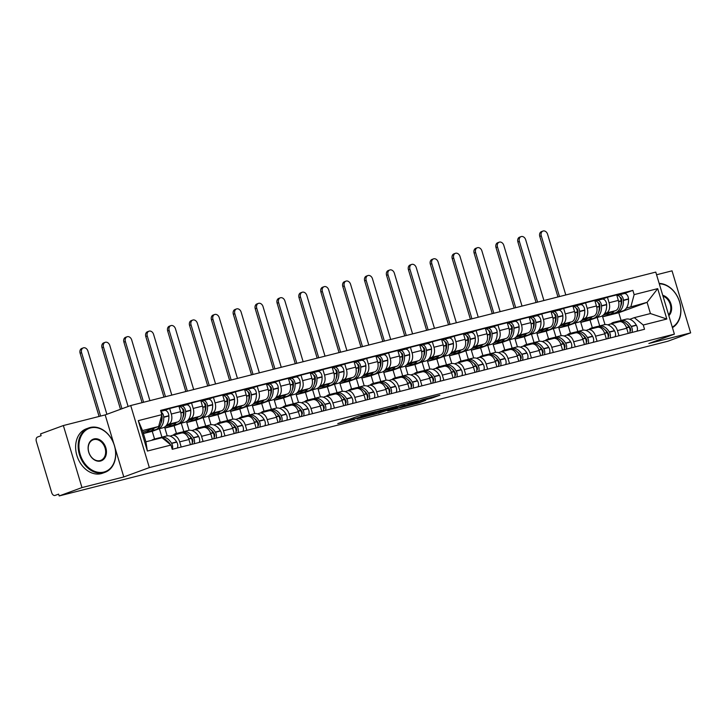 <?xml version="1.0" encoding="UTF-8"?>
<svg xmlns="http://www.w3.org/2000/svg" width="727" height="727" viewBox="0 0 727 727"><rect width="100%" height="100%" fill="white"/><g stroke="black" fill="none" stroke-linecap="round" stroke-linejoin="round"><path stroke-width="1.09" d="M375.695 411.6L358.384 416.035L337.746 423.641L354.785 419.27L350.623 420.088L365.236 415.435L361.074 416.253L362.355 415.671L375.695 411.6M431.256 398.278L439.835 395.252L422.932 399.505L399.786 407.874L419.197 402.858L425.804 400.277L404.503 406.42L418.897 401.04L427.34 398.678L423.65 400.168L431.256 398.278L431.011 397.451M113.785 443.597L105.179 414.908L63.358 425.54L81.978 487.581L123.79 476.957L149.335 467.588L674.383 334.138L648.838 343.507L690.65 332.875L667.849 341.236L59.178 495.941L58.633 494.133L54.934 495.478A3.78 2.435 -104.3 0 0 55.088 495.432M81.978 487.581L59.178 495.941M396.606 406.32L377.595 411.155L356.957 418.761L376.359 413.745L396.569 406.202M401.513 404.948L418.416 400.695L397.778 408.301L387.673 410.955L396.678 407.574L391.408 408.865L378.158 413.381L401.513 404.948M63.358 425.54L40.567 433.901L41.103 435.709L37.559 437.009A3.78 2.435 -104.3 0 0 36.35 441.462L51.708 492.661A3.78 2.435 -104.3 0 0 54.934 495.478M105.179 414.908L130.724 405.539L655.772 272.098L674.383 334.138M690.65 332.875L672.039 270.835L656.572 274.77M170.109 436.145L171.899 435.491A8.697 5.598 75.7 0 1 172.254 435.382A8.697 5.598 75.7 0 1 179.66 441.88L181.205 447.023M165.356 426.485L177.797 421.924A8.697 5.598 -104.3 0 0 180.569 411.673L171.308 414.026A8.697 5.598 75.7 0 1 168.528 424.277L166.728 424.941M149.898 431.111L143.392 433.492M171.308 414.026L169.655 408.51L164.447 410.419M190.465 444.67L188.92 439.526A8.697 5.598 -104.3 0 0 181.514 433.028L172.254 435.382M180.569 411.673L178.915 406.157L169.655 408.51M154.569 439.026L152.243 431.293L159.031 428.803M192.001 430.584L193.782 429.93A8.697 5.598 75.7 0 1 194.136 429.821A8.697 5.598 75.7 0 1 201.552 436.318L203.097 441.462M171.79 425.549L164.875 428.085L167.21 435.855M186.339 404.848L191.537 402.94L193.191 408.456A8.697 5.598 75.7 0 1 190.419 418.716L188.62 419.379M212.357 439.108L210.812 433.964A8.697 5.598 -104.3 0 0 203.396 427.467L194.136 429.821M187.248 420.915L199.68 416.362A8.697 5.598 -104.3 0 0 202.451 406.102L200.797 400.586L191.537 402.94M176.452 433.456L174.135 425.731L180.923 423.241M213.892 425.022L215.674 424.368A8.697 5.598 75.7 0 1 216.028 424.259A8.697 5.598 75.7 0 1 223.443 430.757L224.988 435.9M193.673 419.979L186.766 422.514L189.093 430.293M208.222 399.287L213.429 397.378L215.083 402.894A8.697 5.598 75.7 0 1 212.311 413.154L210.503 413.808M234.248 433.546L232.704 428.403A8.697 5.598 -104.3 0 0 225.288 421.905L216.028 424.259M209.14 415.353L221.571 410.8A8.697 5.598 -104.3 0 0 224.343 400.541L222.689 395.025L213.429 397.378M198.344 427.894L196.026 420.161L202.806 417.68M235.775 419.461L237.565 418.797A8.697 5.598 75.7 0 1 237.92 418.688A8.697 5.598 75.7 0 1 245.326 425.186L246.871 430.339M215.565 414.417L208.649 416.953L210.984 424.732M230.114 393.725L235.321 391.817L236.975 397.333A8.697 5.598 75.7 0 1 234.194 407.583L232.395 408.247M256.131 427.985L254.586 422.832A8.697 5.598 -104.3 0 0 247.18 416.335L237.92 418.688M231.022 409.792L243.463 405.23A8.697 5.598 -104.3 0 0 246.235 394.979L244.581 389.463L235.321 391.817M220.236 422.332L217.909 414.599L224.698 412.109M257.667 413.89L259.448 413.236A8.697 5.598 75.7 0 1 259.803 413.127A8.697 5.598 75.7 0 1 267.218 419.624L268.763 424.777M237.456 408.856L230.541 411.391L232.876 419.161M252.005 388.163L257.204 386.255L258.857 391.771A8.697 5.598 75.7 0 1 256.086 402.022L254.286 402.685M278.023 422.423L276.478 417.271A8.697 5.598 -104.3 0 0 269.063 410.773L259.803 413.127M252.914 404.23L265.346 399.668A8.697 5.598 -104.3 0 0 268.118 389.418L266.464 383.901L257.204 386.255M242.118 416.771L239.801 409.037L246.589 406.547M279.55 408.329L281.34 407.674A8.697 5.598 75.7 0 1 281.694 407.565A8.697 5.598 75.7 0 1 289.11 414.063L290.655 419.206M259.339 403.294L252.433 405.83L254.759 413.599M265.955 401.513A14.367 9.242 -104.3 0 0 267.109 401.331L272.225 400.032A14.367 9.242 -104.3 0 0 272.816 399.85A14.367 9.242 -104.3 0 0 278.305 388.163L278.287 387.9A4.771 3.072 -104.3 0 0 273.915 382.593L279.095 380.694L280.749 386.21A8.697 5.598 75.7 0 1 277.978 396.46L276.169 397.124M299.915 416.853L298.37 411.709A8.697 5.598 -104.3 0 0 290.954 405.212L281.694 407.565M274.806 398.669L287.238 394.107A8.697 5.598 -104.3 0 0 290.009 383.856L288.355 378.34L279.095 380.694M264.01 411.209L261.693 403.476L268.472 400.986M301.441 402.767L303.232 402.113A8.697 5.598 75.7 0 1 303.586 402.004A8.697 5.598 75.7 0 1 310.992 408.501L312.537 413.645M281.231 397.733L274.315 400.268L276.651 408.038M287.847 395.942A14.367 9.242 -104.3 0 0 289.001 395.77L294.117 394.47A14.367 9.242 -104.3 0 0 294.699 394.288A14.367 9.242 -104.3 0 0 300.187 382.602L300.178 382.338A4.771 3.072 -104.3 0 0 295.807 377.031L300.978 375.123L302.641 380.648A8.697 5.598 75.7 0 1 299.86 390.899L298.061 391.562M321.797 411.291L320.253 406.148A8.697 5.598 -104.3 0 0 312.846 399.65L303.586 402.004M296.689 393.107L309.12 388.545A8.697 5.598 -104.3 0 0 311.901 378.294L310.247 372.769L300.978 375.123M285.902 405.639L283.575 397.914L290.364 395.424M323.333 397.206L325.114 396.551A8.697 5.598 75.7 0 1 325.469 396.442A8.697 5.598 75.7 0 1 332.884 402.94L334.429 408.083M303.123 392.162L296.207 394.697L298.543 402.476M317.672 371.47L322.87 369.561L324.524 375.077A8.697 5.598 75.7 0 1 321.752 385.337L319.944 385.992M343.689 405.73L342.144 400.586A8.697 5.598 -104.3 0 0 334.729 394.089L325.469 396.442M318.58 387.536L331.012 382.984A8.697 5.598 -104.3 0 0 333.784 372.724L332.13 367.208L322.87 369.561M307.785 400.077L305.467 392.344L312.256 389.863M345.216 391.644L347.006 390.99A8.697 5.598 75.7 0 1 347.361 390.872A8.697 5.598 75.7 0 1 354.776 397.378L356.312 402.522M325.005 386.6L318.099 389.136L320.425 396.915M339.554 365.908L344.762 364L346.415 369.516A8.697 5.598 75.7 0 1 343.644 379.767L341.835 380.43M365.581 400.168L364.036 395.025A8.697 5.598 -104.3 0 0 356.621 388.518L347.361 390.872M340.472 381.975L352.904 377.413A8.697 5.598 -104.3 0 0 355.676 367.162L354.022 361.646L344.762 364M329.676 394.516L327.359 386.782L334.138 384.292M367.108 386.073L368.898 385.419A8.697 5.598 75.7 0 1 369.252 385.31A8.697 5.598 75.7 0 1 376.659 391.808L378.204 396.96M346.897 381.039L339.982 383.574L342.317 391.344M361.446 360.347L366.644 358.438L368.307 363.954A8.697 5.598 75.7 0 1 365.527 374.205L363.727 374.868M387.464 394.607L385.919 389.454A8.697 5.598 -104.3 0 0 378.513 382.956L369.252 385.31M362.355 376.413L374.787 371.851A8.697 5.598 -104.3 0 0 377.567 361.601L375.914 356.085L366.644 358.438M351.568 388.954L349.242 381.221L356.03 378.731M389 380.512L390.781 379.857A8.697 5.598 75.7 0 1 391.135 379.748A8.697 5.598 75.7 0 1 398.55 386.246L400.095 391.39M368.789 375.477L361.873 378.013L364.2 385.783M375.405 373.696A14.367 9.242 -104.3 0 0 376.55 373.514L381.675 372.215A14.367 9.242 -104.3 0 0 382.257 372.033A14.367 9.242 -104.3 0 0 387.745 360.356L387.736 360.083A4.771 3.072 -104.3 0 0 383.365 354.776L388.536 352.877L390.19 358.393A8.697 5.598 75.7 0 1 387.418 368.644L385.61 369.307M409.356 389.036L407.811 383.892A8.697 5.598 -104.3 0 0 400.395 377.395L391.135 379.748M384.247 370.852L396.678 366.29A8.697 5.598 -104.3 0 0 399.45 356.039L397.796 350.523L388.536 352.877M373.451 383.393L371.133 375.659L377.922 373.169M410.882 374.95L412.672 374.296A8.697 5.598 75.7 0 1 413.027 374.187A8.697 5.598 75.7 0 1 420.442 380.684L421.978 385.828M390.672 369.916L383.765 372.451L386.092 380.221M405.221 349.214L410.428 347.306L412.082 352.831A8.697 5.598 75.7 0 1 409.31 363.082L407.502 363.745M431.247 383.474L429.702 378.331A8.697 5.598 -104.3 0 0 422.287 371.833L413.027 374.187M406.139 365.29L418.57 360.728A8.697 5.598 -104.3 0 0 421.342 350.478L419.688 344.952L410.428 347.306M395.343 377.831L393.025 370.098L399.805 367.608M432.774 369.389L434.564 368.734A8.697 5.598 75.7 0 1 434.919 368.625A8.697 5.598 75.7 0 1 442.325 375.123L443.87 380.266M412.563 364.354L405.648 366.89L407.983 374.659M427.112 343.653L432.311 341.745L433.974 347.261A8.697 5.598 75.7 0 1 431.193 357.52L429.393 358.175M453.13 377.913L451.585 372.769A8.697 5.598 -104.3 0 0 444.179 366.272L434.919 368.625M428.021 359.72L440.453 355.167A8.697 5.598 -104.3 0 0 443.234 344.907L441.571 339.391L432.311 341.745M417.234 372.26L414.908 364.536L421.696 362.046M454.666 363.827L456.447 363.173A8.697 5.598 75.7 0 1 456.801 363.064A8.697 5.598 75.7 0 1 464.217 369.561L465.762 374.705M434.455 358.784L427.54 361.319L429.866 369.098M441.071 357.002A14.367 9.242 -104.3 0 0 442.216 356.83L447.341 355.53A14.367 9.242 -104.3 0 0 447.923 355.349A14.367 9.242 -104.3 0 0 453.412 343.662L453.403 343.398A4.771 3.072 -104.3 0 0 449.032 338.082L454.202 336.183L455.856 341.699A8.697 5.598 75.7 0 1 453.085 351.95L451.276 352.613M475.022 372.351L473.477 367.208A8.697 5.598 -104.3 0 0 466.062 360.71L456.801 363.064M449.913 354.158L462.345 349.596A8.697 5.598 -104.3 0 0 465.116 339.345L463.462 333.829L454.202 336.183M439.117 366.699L436.8 358.965L443.588 356.475M476.548 358.257L478.339 357.602A8.697 5.598 75.7 0 1 478.693 357.493A8.697 5.598 75.7 0 1 486.109 363.991L487.644 369.143M456.338 353.222L449.431 355.757L451.758 363.527M470.887 332.53L476.094 330.621L477.748 336.138A8.697 5.598 75.7 0 1 474.976 346.388L473.168 347.052M496.904 366.79L495.369 361.637A8.697 5.598 -104.3 0 0 487.953 355.139L478.693 357.493M471.805 348.596L484.237 344.035A8.697 5.598 -104.3 0 0 487.008 333.784L485.354 328.268L476.094 330.621M461.009 361.137L458.692 353.404L465.471 350.914M498.44 352.695L500.231 352.041A8.697 5.598 75.7 0 1 500.585 351.932A8.697 5.598 75.7 0 1 507.991 358.429L509.536 363.573M478.23 347.66L471.314 350.196L473.65 357.966M492.779 326.968L497.977 325.06L499.64 330.576A8.697 5.598 75.7 0 1 496.859 340.827L495.06 341.49M518.796 361.219L517.251 356.076A8.697 5.598 -104.3 0 0 509.845 349.578L500.585 351.932M493.688 343.035L506.119 338.473A8.697 5.598 -104.3 0 0 508.9 328.222L507.237 322.706L497.977 325.06M482.892 355.576L480.574 347.842L487.363 345.352M520.332 347.133L522.113 346.479A8.697 5.598 75.7 0 1 522.468 346.37A8.697 5.598 75.7 0 1 529.883 352.868L531.428 358.011M500.121 342.099L493.206 344.634L495.532 352.404M514.671 321.398L519.869 319.498L521.523 325.014A8.697 5.598 75.7 0 1 518.751 335.265L516.942 335.929M540.688 355.657L539.143 350.514A8.697 5.598 -104.3 0 0 531.728 344.016L522.468 346.37M515.579 337.473L528.011 332.911A8.697 5.598 -104.3 0 0 530.783 322.661L529.129 317.145L519.869 319.498M504.783 350.014L502.466 342.281L509.254 339.791M542.215 341.572L544.005 340.918A8.697 5.598 75.7 0 1 544.359 340.809A8.697 5.598 75.7 0 1 551.775 347.306L553.311 352.45M522.004 336.537L515.089 339.073L517.424 346.843M528.62 334.747A14.367 9.242 -104.3 0 0 529.774 334.574L534.89 333.275A14.367 9.242 -104.3 0 0 535.481 333.093A14.367 9.242 -104.3 0 0 540.97 321.407L540.952 321.143A4.771 3.072 -104.3 0 0 536.581 315.827L541.76 313.928L543.414 319.444A8.697 5.598 75.7 0 1 540.643 329.704L538.834 330.367M562.571 350.096L561.035 344.952A8.697 5.598 -104.3 0 0 553.62 338.455L544.359 340.809M537.471 331.903L549.903 327.35A8.697 5.598 -104.3 0 0 552.674 317.09L551.021 311.574L541.76 313.928M526.675 344.444L524.358 336.719L531.137 334.229M564.107 336.01L565.897 335.356A8.697 5.598 75.7 0 1 566.251 335.247A8.697 5.598 75.7 0 1 573.658 341.745L575.202 346.888M543.896 330.967L536.98 333.502L539.316 341.281M558.445 310.275L563.643 308.366L565.306 313.882A8.697 5.598 75.7 0 1 562.525 324.142L560.726 324.796M584.463 344.534L582.918 339.391A8.697 5.598 -104.3 0 0 575.511 332.893L566.251 335.247M559.354 326.341L571.785 321.788A8.697 5.598 -104.3 0 0 574.566 311.529L572.903 306.012L563.643 308.366M548.558 338.882L546.241 331.148L553.029 328.668M585.998 330.449L587.779 329.785A8.697 5.598 75.7 0 1 588.134 329.676A8.697 5.598 75.7 0 1 595.549 336.174L597.094 341.327M565.788 325.405L558.872 327.941L561.199 335.72M580.337 304.713L585.535 302.805L587.189 308.321A8.697 5.598 75.7 0 1 584.417 318.571L582.609 319.235M606.354 338.973L604.809 333.82A8.697 5.598 -104.3 0 0 597.394 327.323L588.134 329.676M581.246 320.78L593.677 316.218A8.697 5.598 -104.3 0 0 596.449 305.967L594.795 300.451L585.535 302.805M570.45 333.32L568.132 325.587L574.921 323.097M607.881 324.878L609.671 324.224A8.697 5.598 75.7 0 1 610.026 324.115A8.697 5.598 75.7 0 1 617.441 330.612L618.977 335.756M587.67 319.844L580.755 322.379L583.09 330.149M594.286 318.062A14.367 9.242 -104.3 0 0 595.44 317.881L600.557 316.581A14.367 9.242 -104.3 0 0 601.147 316.399A14.367 9.242 -104.3 0 0 606.636 304.722L606.618 304.459A4.771 3.072 -104.3 0 0 602.247 299.142L607.427 297.243L609.081 302.759A8.697 5.598 75.7 0 1 606.309 313.01L604.5 313.673M628.237 333.402L626.701 328.259A8.697 5.598 -104.3 0 0 619.286 321.761L610.026 324.115M603.128 315.218L615.569 310.656A8.697 5.598 -104.3 0 0 618.341 300.405L616.687 294.889L607.427 297.243M592.341 327.759L590.024 320.025L596.803 317.535M590.024 320.025L580.755 322.379M568.132 325.587L558.872 327.941M546.241 331.148L536.98 333.502M524.358 336.719L515.089 339.073M502.466 342.281L493.206 344.634M480.574 347.842L471.314 350.196M458.692 353.404L449.431 355.757M436.8 358.965L427.54 361.319M414.908 364.536L405.648 366.89M393.025 370.098L383.765 372.451M371.133 375.659L361.873 378.013M349.242 381.221L339.982 383.574M327.359 386.782L318.099 389.136M305.467 392.344L296.207 394.697M283.575 397.914L274.315 400.268M261.693 403.476L252.433 405.83M239.801 409.037L230.541 411.391M217.909 414.599L208.649 416.953M196.026 420.161L186.766 422.514M174.135 425.731L164.875 428.085M152.243 431.293L143.41 433.537M143.01 432.22L158.65 426.476L142.519 430.575L145.882 441.798L162.021 437.69L170.963 445.051L172.244 449.304L644.531 329.267L643.259 325.014L634.308 317.654L650.447 313.555L647.085 302.341L626.392 308.112M170.963 445.051L147.39 451.049L138.275 420.651L161.848 414.663L158.65 426.476M630.945 306.44L634.144 294.626L632.863 290.373L160.576 410.41L161.848 414.663M634.144 294.626L657.708 288.637L666.832 319.026L643.259 325.014M149.335 467.588L130.724 405.539M123.79 476.957L115.02 447.741M621.103 320.443L618.786 312.719L647.085 302.341L657.708 288.637M629.773 319.317L634.308 317.654M609.562 314.282L602.647 316.818L604.982 324.587M618.786 312.719L602.647 316.818M616.178 312.501A14.367 9.242 -104.3 0 0 617.323 312.319L622.448 311.02A14.367 9.242 -104.3 0 0 623.03 310.838A14.367 9.242 -104.3 0 0 628.519 299.151L628.51 298.888A4.771 3.072 -104.3 0 0 624.139 293.581L632.863 290.373M147.39 451.049L145.882 441.798M138.275 420.651L142.519 430.575M650.447 313.555L666.832 319.026M380.039 410.582L360.238 417.761L382.847 410.273L384.129 409.683L379.994 410.419M404.794 404.63L392.335 408.41L404.794 404.63M161.694 415.226A2.317 1.49 75.7 0 1 162.076 416.671L162.094 416.935A11.914 7.661 75.7 0 1 160.94 423.305M156.514 429.33A14.367 9.242 -104.3 0 0 157.668 429.148L162.784 427.849A14.367 9.242 -104.3 0 0 163.366 427.667A14.367 9.242 -104.3 0 0 168.855 415.98L168.846 415.717A4.771 3.072 -104.3 0 0 164.475 410.41A4.771 3.072 -104.3 0 0 164.284 410.464M157.668 429.148A14.367 9.242 -104.3 0 0 158.25 428.966A14.367 9.242 -104.3 0 0 163.739 417.289L163.72 417.025A4.771 3.072 -104.3 0 0 161.04 411.973M161.349 416.526A4.771 3.072 75.7 0 1 161.476 417.589L161.494 417.852A14.367 9.242 75.7 0 1 156.005 429.539A14.367 9.242 75.7 0 1 155.424 429.721L150.298 431.02A14.367 9.242 -104.3 0 0 150.88 430.838A14.367 9.242 -104.3 0 0 154.251 428.094M146.69 430.866A14.367 9.242 -104.3 0 0 150.298 431.02M106.887 414.281L87.922 351.077A4.253 3.253 69.9 0 0 83.296 347.888A4.253 3.253 69.9 0 0 81.606 352.686L80.115 353.231A4.253 3.253 -110.1 0 1 81.815 348.433L83.296 347.888M156.596 439.072A14.367 9.242 -104.3 0 0 154.015 439.163L159.14 437.863A14.367 9.242 75.7 0 1 161.721 437.772M162.239 437.872A14.367 9.242 75.7 0 1 169.118 443.534M154.015 439.163A14.367 9.242 -104.3 0 0 151.707 440.317M172.226 449.25A4.771 3.072 -104.3 0 0 171.645 443.434L171.517 443.216A14.367 9.242 -104.3 0 0 161.385 437.29A14.367 9.242 -104.3 0 0 160.285 437.681M177.315 448.014A4.771 3.072 -104.3 0 0 176.77 442.134L176.634 441.907A14.367 9.242 -104.3 0 0 166.501 435.991L161.385 437.29M167.056 440.862A11.914 7.661 75.7 0 1 170.382 444.57M100.626 416.062L81.606 352.686M80.115 353.231L99.09 416.453M182.259 408.51A2.317 1.49 75.7 0 1 183.967 411.109L183.976 411.373A11.914 7.661 75.7 0 1 182.831 417.743M178.406 423.759A14.367 9.242 -104.3 0 0 179.551 423.587L184.676 422.287A14.367 9.242 -104.3 0 0 185.258 422.105A14.367 9.242 -104.3 0 0 190.747 410.419L190.738 410.155A4.771 3.072 -104.3 0 0 186.366 404.848A4.771 3.072 -104.3 0 0 186.167 404.903M179.551 423.587A14.367 9.242 -104.3 0 0 180.142 423.405A14.367 9.242 -104.3 0 0 185.621 411.718L185.612 411.455A4.771 3.072 -104.3 0 0 181.241 406.148A4.771 3.072 -104.3 0 0 181.05 406.202L179.778 406.675M179.078 406.702A4.771 3.072 75.7 0 1 183.368 412.027L183.377 412.291A14.367 9.242 75.7 0 1 177.897 423.977A14.367 9.242 75.7 0 1 177.306 424.159L172.19 425.459A14.367 9.242 -104.3 0 0 172.772 425.277A14.367 9.242 -104.3 0 0 176.143 422.532M168.582 425.304A14.367 9.242 -104.3 0 0 172.19 425.459M128.106 406.502L109.813 345.516A4.253 3.253 69.9 0 0 105.188 342.326A4.253 3.253 69.9 0 0 103.498 347.124L102.007 347.67A4.253 3.253 -110.1 0 1 103.697 342.871L105.188 342.326M179.106 433.637A14.367 9.242 -104.3 0 0 175.907 433.601L181.023 432.301A14.367 9.242 75.7 0 1 191.156 438.217L191.292 438.436A4.771 3.072 75.7 0 1 191.837 444.324M175.907 433.601A14.367 9.242 -104.3 0 0 173.117 435.164M194.082 443.752A4.771 3.072 -104.3 0 0 193.536 437.872L193.4 437.645A14.367 9.242 -104.3 0 0 183.277 431.729A14.367 9.242 -104.3 0 0 182.177 432.12M199.207 442.452A4.771 3.072 -104.3 0 0 198.662 436.563L198.526 436.345A14.367 9.242 -104.3 0 0 188.393 430.429L183.277 431.729M161.921 437.154L159.395 428.712M188.938 435.3A11.914 7.661 75.7 0 1 192.273 439.017L192.41 439.235A2.317 1.49 75.7 0 1 192.282 442.598M121.982 408.747L103.498 347.124M102.007 347.67L120.491 409.292M204.142 402.949A2.317 1.49 75.7 0 1 205.859 405.539L205.868 405.802A11.914 7.661 75.7 0 1 204.714 412.182M200.288 418.198A14.367 9.242 -104.3 0 0 201.443 418.025L206.559 416.725A14.367 9.242 -104.3 0 0 207.15 416.544A14.367 9.242 -104.3 0 0 212.638 404.857L212.62 404.594A4.771 3.072 -104.3 0 0 208.249 399.277A4.771 3.072 -104.3 0 0 208.058 399.341M201.443 418.025A14.367 9.242 -104.3 0 0 202.024 417.843A14.367 9.242 -104.3 0 0 207.513 406.157L207.504 405.893A4.771 3.072 -104.3 0 0 203.133 400.586A4.771 3.072 -104.3 0 0 202.942 400.641L201.661 401.113M200.961 401.131A4.771 3.072 75.7 0 1 205.259 406.466L205.268 406.729A14.367 9.242 75.7 0 1 199.78 418.416A14.367 9.242 75.7 0 1 199.198 418.598L194.073 419.897A14.367 9.242 -104.3 0 0 194.663 419.715A14.367 9.242 -104.3 0 0 198.035 416.962M190.474 419.733A14.367 9.242 -104.3 0 0 194.073 419.897M149.916 400.668L131.696 339.954A4.253 3.253 69.9 0 0 127.08 336.765A4.253 3.253 69.9 0 0 125.389 341.563L123.899 342.108A4.253 3.253 -110.1 0 1 125.589 337.31L127.08 336.765M200.997 428.076A14.367 9.242 -104.3 0 0 197.799 428.039L202.915 426.731A14.367 9.242 75.7 0 1 213.047 432.656L213.184 432.874A4.771 3.072 75.7 0 1 213.729 438.763M197.799 428.039A14.367 9.242 -104.3 0 0 195 429.602M215.974 438.19A4.771 3.072 -104.3 0 0 215.428 432.301L215.292 432.083A14.367 9.242 -104.3 0 0 205.159 426.167A14.367 9.242 -104.3 0 0 204.069 426.558M221.099 436.891A4.771 3.072 -104.3 0 0 220.545 431.002L220.417 430.784A14.367 9.242 -104.3 0 0 210.285 424.859L205.159 426.167M183.813 431.593L181.277 423.15M210.83 429.739A11.914 7.661 75.7 0 1 214.165 433.456L214.301 433.674A2.317 1.49 75.7 0 1 214.174 437.027M143.601 402.267L125.389 341.563M123.899 342.108L142.065 402.658M226.033 397.387A2.317 1.49 75.7 0 1 227.742 399.977L227.76 400.241A11.914 7.661 75.7 0 1 226.606 406.611M222.18 412.636A14.367 9.242 -104.3 0 0 223.334 412.463L228.451 411.155A14.367 9.242 -104.3 0 0 229.032 410.982A14.367 9.242 -104.3 0 0 234.521 399.296L234.512 399.032A4.771 3.072 -104.3 0 0 230.141 393.716A4.771 3.072 -104.3 0 0 229.95 393.78M223.334 412.463A14.367 9.242 -104.3 0 0 223.916 412.282A14.367 9.242 -104.3 0 0 229.405 400.595L229.387 400.332A4.771 3.072 -104.3 0 0 225.025 395.015A4.771 3.072 -104.3 0 0 224.825 395.079L223.552 395.543M222.853 395.57A4.771 3.072 75.7 0 1 227.142 400.904L227.16 401.168A14.367 9.242 75.7 0 1 221.671 412.854A14.367 9.242 75.7 0 1 221.09 413.027L215.964 414.335A14.367 9.242 -104.3 0 0 216.546 414.154A14.367 9.242 -104.3 0 0 219.917 411.4M212.357 414.172A14.367 9.242 -104.3 0 0 215.964 414.335M171.799 395.097L153.588 334.393A4.253 3.253 69.9 0 0 148.962 331.194A4.253 3.253 69.9 0 0 147.272 335.992L145.782 336.537A4.253 3.253 -110.1 0 1 147.481 331.748L148.962 331.194M222.88 422.514A14.367 9.242 -104.3 0 0 219.681 422.469L224.807 421.169A14.367 9.242 75.7 0 1 234.939 427.094L235.066 427.312A4.771 3.072 75.7 0 1 235.621 433.192M219.681 422.469A14.367 9.242 -104.3 0 0 216.891 424.032M237.865 432.629A4.771 3.072 -104.3 0 0 237.311 426.74L237.184 426.522A14.367 9.242 -104.3 0 0 227.051 420.597A14.367 9.242 -104.3 0 0 225.952 420.997M242.982 431.32A4.771 3.072 -104.3 0 0 242.436 425.44L242.3 425.222A14.367 9.242 -104.3 0 0 232.167 419.297L227.051 420.597M205.705 426.022L203.169 417.589M232.722 424.177A11.914 7.661 75.7 0 1 236.057 427.894L236.184 428.112A2.317 1.49 75.7 0 1 236.057 431.465M165.483 396.706L147.272 335.992M145.782 336.537L163.948 397.096M247.925 391.826A2.317 1.49 75.7 0 1 249.634 394.416L249.643 394.679A11.914 7.661 75.7 0 1 248.498 401.05M244.072 407.075A14.367 9.242 -104.3 0 0 245.217 406.893L250.342 405.593A14.367 9.242 -104.3 0 0 250.924 405.412A14.367 9.242 -104.3 0 0 256.413 393.734L256.404 393.471A4.771 3.072 -104.3 0 0 252.033 388.154A4.771 3.072 -104.3 0 0 251.833 388.218M245.217 406.893A14.367 9.242 -104.3 0 0 245.808 406.72A14.367 9.242 -104.3 0 0 251.288 395.034L251.278 394.77A4.771 3.072 -104.3 0 0 246.907 389.454A4.771 3.072 -104.3 0 0 246.717 389.518L245.444 389.981M244.745 390.008A4.771 3.072 75.7 0 1 249.034 395.343L249.043 395.606A14.367 9.242 75.7 0 1 243.554 407.284A14.367 9.242 75.7 0 1 242.972 407.465L237.856 408.765A14.367 9.242 -104.3 0 0 238.438 408.592A14.367 9.242 -104.3 0 0 241.809 405.839M234.248 408.61A14.367 9.242 -104.3 0 0 237.856 408.765M193.691 389.536L175.48 328.831A4.253 3.253 69.9 0 0 170.854 325.632A4.253 3.253 69.9 0 0 169.164 330.431L167.673 330.976A4.253 3.253 -110.1 0 1 169.364 326.178L170.854 325.632M244.772 416.953A14.367 9.242 -104.3 0 0 241.573 416.907L246.689 415.608A14.367 9.242 75.7 0 1 256.822 421.533L256.958 421.751A4.771 3.072 75.7 0 1 257.503 427.63M241.573 416.907A14.367 9.242 -104.3 0 0 238.783 418.47M259.748 427.058A4.771 3.072 -104.3 0 0 259.203 421.178L259.066 420.96A14.367 9.242 -104.3 0 0 248.943 415.035A14.367 9.242 -104.3 0 0 247.843 415.435M264.873 425.758A4.771 3.072 -104.3 0 0 264.328 419.879L264.192 419.661A14.367 9.242 -104.3 0 0 254.059 413.736L248.943 415.035M227.587 420.46L225.061 412.018M254.604 418.607A11.914 7.661 75.7 0 1 257.94 422.332L258.076 422.551A2.317 1.49 75.7 0 1 257.949 425.904M187.375 391.144L169.164 330.431M167.673 330.976L185.839 391.535M269.808 386.255A2.317 1.49 75.7 0 1 271.525 388.854L271.534 389.118A11.914 7.661 75.7 0 1 270.38 395.488M267.109 401.331A14.367 9.242 -104.3 0 0 267.69 401.15A14.367 9.242 -104.3 0 0 273.179 389.472L273.17 389.209A4.771 3.072 -104.3 0 0 268.799 383.892A4.771 3.072 -104.3 0 0 268.608 383.956L267.327 384.419M266.627 384.447A4.771 3.072 75.7 0 1 270.926 389.772L270.935 390.035A14.367 9.242 75.7 0 1 265.446 401.722A14.367 9.242 75.7 0 1 264.864 401.904L259.739 403.203A14.367 9.242 -104.3 0 0 260.33 403.022A14.367 9.242 -104.3 0 0 263.701 400.277M256.14 403.049A14.367 9.242 -104.3 0 0 259.739 403.203M215.583 383.974L197.362 323.261A4.253 3.253 69.9 0 0 192.746 320.071A4.253 3.253 69.9 0 0 191.056 324.869L189.565 325.414A4.253 3.253 -110.1 0 1 191.256 320.616L192.746 320.071M268.799 383.892L273.915 382.593A4.771 3.072 -104.3 0 0 273.725 382.647M266.664 411.382A14.367 9.242 -104.3 0 0 263.465 411.346L268.581 410.046A14.367 9.242 75.7 0 1 278.714 415.971L278.85 416.189A4.771 3.072 75.7 0 1 279.395 422.069M263.465 411.346A14.367 9.242 -104.3 0 0 260.666 412.909M281.64 421.496A4.771 3.072 -104.3 0 0 281.095 415.617L280.958 415.399A14.367 9.242 -104.3 0 0 270.826 409.474A14.367 9.242 -104.3 0 0 269.735 409.864M286.765 420.197A4.771 3.072 -104.3 0 0 286.211 414.317L286.084 414.09A14.367 9.242 -104.3 0 0 275.951 408.174L270.826 409.474M249.479 414.899L246.944 406.457M276.496 413.045A11.914 7.661 75.7 0 1 279.831 416.762L279.968 416.989A2.317 1.49 75.7 0 1 279.84 420.342M209.267 385.583L191.056 324.869M189.565 325.414L207.731 385.973M103.906 472.05A23.073 17.621 69.9 0 0 114.403 445.633A23.073 17.621 69.9 0 0 90.657 427.912A23.073 17.621 69.9 0 0 80.161 454.33A23.073 17.621 69.9 0 0 103.906 472.05M90.157 427.494A23.637 18.057 -110.1 0 1 114.194 444.77A23.637 18.057 -110.1 0 1 105.079 472.296A23.637 18.057 -110.1 0 1 103.725 472.714A23.637 18.057 -110.1 0 1 79.679 455.447A23.637 18.057 -110.1 0 1 88.803 427.912A23.637 18.057 -110.1 0 1 90.157 427.494M100.59 461.018A11.532 8.815 -110.1 0 1 88.721 452.158A11.532 8.815 -110.1 0 1 93.974 438.944A11.532 8.815 -110.1 0 1 105.842 447.805A11.532 8.815 -110.1 0 1 100.59 461.018M93.792 439.617A10.969 8.379 69.9 0 0 93.165 439.808A10.969 8.379 69.9 0 0 88.93 452.585A10.969 8.379 69.9 0 0 100.09 460.6A10.969 8.379 69.9 0 0 100.717 460.4A10.969 8.379 69.9 0 0 104.942 447.632A10.969 8.379 69.9 0 0 93.792 439.617M105.079 472.296L102.552 473.222A23.637 18.057 -110.1 0 1 101.198 473.641A23.637 18.057 -110.1 0 1 77.162 456.374A23.637 18.057 -110.1 0 1 86.277 428.839L88.803 427.912M672.284 327.132A23.073 17.621 69.9 0 0 679.572 301.987A23.073 17.621 69.9 0 0 659.298 283.839M659.171 283.421A23.637 18.057 -110.1 0 1 679.654 302.005A23.637 18.057 -110.1 0 1 672.43 327.632M662.742 295.326A11.532 8.815 -110.1 0 1 671.021 304.159A11.532 8.815 -110.1 0 1 668.84 315.654M668.604 314.882A10.969 8.379 69.9 0 0 670.249 304.395A10.969 8.379 69.9 0 0 662.997 296.171M291.7 380.694A2.317 1.49 75.7 0 1 293.408 383.293L293.426 383.556A11.914 7.661 75.7 0 1 292.272 389.926M289.001 395.77A14.367 9.242 -104.3 0 0 289.582 395.588A14.367 9.242 -104.3 0 0 295.071 383.911L295.053 383.638A4.771 3.072 -104.3 0 0 290.691 378.331A4.771 3.072 -104.3 0 0 290.491 378.385L289.219 378.858M288.519 378.885A4.771 3.072 75.7 0 1 292.808 384.21L292.827 384.474A14.367 9.242 75.7 0 1 287.338 396.16A14.367 9.242 75.7 0 1 286.756 396.342L281.631 397.642A14.367 9.242 -104.3 0 0 282.212 397.46A14.367 9.242 -104.3 0 0 285.584 394.716M278.023 397.487A14.367 9.242 -104.3 0 0 281.631 397.642M237.465 378.413L219.254 317.699A4.253 3.253 69.9 0 0 214.629 314.509A4.253 3.253 69.9 0 0 212.938 319.307L211.448 319.853A4.253 3.253 -110.1 0 1 213.147 315.055L214.629 314.509M290.691 378.331L295.807 377.031A4.771 3.072 -104.3 0 0 295.616 377.086M288.546 405.82A14.367 9.242 -104.3 0 0 285.347 405.784L290.473 404.485A14.367 9.242 75.7 0 1 300.605 410.401L300.733 410.619A4.771 3.072 75.7 0 1 301.287 416.507M285.347 405.784A14.367 9.242 -104.3 0 0 282.558 407.347M303.532 415.935A4.771 3.072 -104.3 0 0 302.977 410.055L302.85 409.837A14.367 9.242 -104.3 0 0 292.717 403.912A14.367 9.242 -104.3 0 0 291.618 404.303M308.648 414.635A4.771 3.072 -104.3 0 0 308.103 408.747L307.966 408.529A14.367 9.242 -104.3 0 0 297.834 402.613L292.717 403.912M271.371 409.337L268.836 400.895M298.388 407.483A11.914 7.661 75.7 0 1 301.723 411.2L301.85 411.418A2.317 1.49 75.7 0 1 301.723 414.781M231.15 380.012L212.938 319.307M211.448 319.853L229.614 380.403M313.591 375.132A2.317 1.49 75.7 0 1 315.3 377.722L315.309 377.985A11.914 7.661 75.7 0 1 314.164 384.365M309.738 390.381A14.367 9.242 -104.3 0 0 310.883 390.208L316.009 388.909A14.367 9.242 -104.3 0 0 316.59 388.727A14.367 9.242 -104.3 0 0 322.079 377.04L322.07 376.777A4.771 3.072 -104.3 0 0 317.699 371.461A4.771 3.072 -104.3 0 0 317.499 371.524M310.883 390.208A14.367 9.242 -104.3 0 0 311.474 390.026A14.367 9.242 -104.3 0 0 316.954 378.34L316.945 378.076A4.771 3.072 -104.3 0 0 312.574 372.769A4.771 3.072 -104.3 0 0 312.383 372.824L311.111 373.296M310.411 373.315A4.771 3.072 75.7 0 1 314.7 378.649L314.709 378.912A14.367 9.242 75.7 0 1 309.22 390.599A14.367 9.242 75.7 0 1 308.639 390.781L303.522 392.08A14.367 9.242 -104.3 0 0 304.104 391.898A14.367 9.242 -104.3 0 0 307.476 389.145M299.915 391.926A14.367 9.242 -104.3 0 0 303.522 392.08M259.357 372.851L241.146 312.137A4.253 3.253 69.9 0 0 236.52 308.948A4.253 3.253 69.9 0 0 234.83 313.746L233.34 314.291A4.253 3.253 -110.1 0 1 235.03 309.493L236.52 308.948M310.438 400.259A14.367 9.242 -104.3 0 0 307.239 400.223L312.356 398.914A14.367 9.242 75.7 0 1 322.488 404.839L322.624 405.057A4.771 3.072 75.7 0 1 323.17 410.946M307.239 400.223A14.367 9.242 -104.3 0 0 304.449 401.786M325.414 410.373A4.771 3.072 -104.3 0 0 324.869 404.494L324.733 404.267A14.367 9.242 -104.3 0 0 314.6 398.351A14.367 9.242 -104.3 0 0 313.51 398.741M330.54 409.074A4.771 3.072 -104.3 0 0 329.994 403.185L329.858 402.967A14.367 9.242 -104.3 0 0 319.726 397.042L314.6 398.351M293.254 403.776L290.727 395.334M320.271 401.922A11.914 7.661 75.7 0 1 323.606 405.639L323.742 405.857A2.317 1.49 75.7 0 1 323.615 409.21M253.041 374.45L234.83 313.746M233.34 314.291L251.506 374.841M335.474 369.57A2.317 1.49 75.7 0 1 337.192 372.16L337.201 372.424A11.914 7.661 75.7 0 1 336.047 378.794M331.621 384.819A14.367 9.242 -104.3 0 0 332.775 384.647L337.891 383.338A14.367 9.242 -104.3 0 0 338.482 383.165A14.367 9.242 -104.3 0 0 343.971 371.479L343.953 371.215A4.771 3.072 -104.3 0 0 339.582 365.899A4.771 3.072 -104.3 0 0 339.391 365.963M332.775 384.647A14.367 9.242 -104.3 0 0 333.357 384.465A14.367 9.242 -104.3 0 0 338.846 372.778L338.837 372.515A4.771 3.072 -104.3 0 0 334.465 367.199A4.771 3.072 -104.3 0 0 334.266 367.262L332.993 367.726M332.294 367.753A4.771 3.072 75.7 0 1 336.592 373.087L336.601 373.351A14.367 9.242 75.7 0 1 331.112 385.037A14.367 9.242 75.7 0 1 330.531 385.21L325.405 386.519A14.367 9.242 -104.3 0 0 325.996 386.337A14.367 9.242 -104.3 0 0 329.367 383.583M321.807 386.355A14.367 9.242 -104.3 0 0 325.405 386.519M281.249 367.28L263.029 306.576A4.253 3.253 69.9 0 0 258.412 303.386A4.253 3.253 69.9 0 0 256.722 308.175L255.232 308.721A4.253 3.253 -110.1 0 1 256.922 303.931L258.412 303.386M332.33 394.697A14.367 9.242 -104.3 0 0 329.131 394.652L334.247 393.352A14.367 9.242 75.7 0 1 344.38 399.277L344.516 399.496A4.771 3.072 75.7 0 1 345.061 405.384M329.131 394.652A14.367 9.242 -104.3 0 0 326.332 396.224M347.306 404.812A4.771 3.072 -104.3 0 0 346.761 398.923L346.625 398.705A14.367 9.242 -104.3 0 0 336.492 392.78A14.367 9.242 -104.3 0 0 335.401 393.18M352.431 403.503A4.771 3.072 -104.3 0 0 351.877 397.624L351.75 397.405A14.367 9.242 -104.3 0 0 341.617 391.48L336.492 392.78M315.145 398.205L312.61 389.772M342.163 396.36A11.914 7.661 75.7 0 1 345.498 400.077L345.634 400.295A2.317 1.49 75.7 0 1 345.507 403.649M274.933 368.889L256.722 308.175M255.232 308.721L273.397 369.28M357.366 364.009A2.317 1.49 75.7 0 1 359.074 366.599L359.093 366.862A11.914 7.661 75.7 0 1 357.938 373.233M353.513 379.258A14.367 9.242 -104.3 0 0 354.667 379.085L359.783 377.776A14.367 9.242 -104.3 0 0 360.365 377.595A14.367 9.242 -104.3 0 0 365.854 365.917L365.845 365.654A4.771 3.072 -104.3 0 0 361.473 360.338A4.771 3.072 -104.3 0 0 361.283 360.401M354.667 379.085A14.367 9.242 -104.3 0 0 355.249 378.903A14.367 9.242 -104.3 0 0 360.737 367.217L360.719 366.953A4.771 3.072 -104.3 0 0 356.357 361.637A4.771 3.072 -104.3 0 0 356.157 361.701L354.885 362.164M354.185 362.191A4.771 3.072 75.7 0 1 358.475 367.526L358.493 367.789A14.367 9.242 75.7 0 1 353.004 379.467A14.367 9.242 75.7 0 1 352.413 379.648L347.297 380.957A14.367 9.242 -104.3 0 0 347.879 380.775A14.367 9.242 -104.3 0 0 351.25 378.022M343.689 380.794A14.367 9.242 -104.3 0 0 347.297 380.957M303.132 361.719L284.92 301.014A4.253 3.253 69.9 0 0 280.295 297.816A4.253 3.253 69.9 0 0 278.605 302.614L277.114 303.159A4.253 3.253 -110.1 0 1 278.814 298.361L280.295 297.816M354.213 389.136A14.367 9.242 -104.3 0 0 351.014 389.09L356.139 387.791A14.367 9.242 75.7 0 1 366.272 393.716L366.399 393.934A4.771 3.072 75.7 0 1 366.953 399.814M351.014 389.09A14.367 9.242 -104.3 0 0 348.224 390.653M369.198 399.25A4.771 3.072 -104.3 0 0 368.644 393.362L368.516 393.143A14.367 9.242 -104.3 0 0 358.384 387.218A14.367 9.242 -104.3 0 0 357.284 387.618M374.314 397.942A4.771 3.072 -104.3 0 0 373.769 392.062L373.633 391.844A14.367 9.242 -104.3 0 0 363.5 385.919L358.384 387.218M337.037 392.644L334.502 384.201M364.054 390.79A11.914 7.661 75.7 0 1 367.389 394.516L367.517 394.734A2.317 1.49 75.7 0 1 367.389 398.087M296.816 363.327L278.605 302.614M277.114 303.159L295.28 363.718M379.258 358.438A2.317 1.49 75.7 0 1 380.966 361.037L380.975 361.301A11.914 7.661 75.7 0 1 379.83 367.671M376.55 373.514A14.367 9.242 -104.3 0 0 377.131 373.333A14.367 9.242 -104.3 0 0 382.62 361.655L382.611 361.392A4.771 3.072 -104.3 0 0 378.24 356.076A4.771 3.072 -104.3 0 0 378.049 356.139L376.777 356.603M376.077 356.63A4.771 3.072 75.7 0 1 380.366 361.964L380.375 362.228A14.367 9.242 75.7 0 1 374.887 373.905A14.367 9.242 75.7 0 1 374.305 374.087L369.189 375.386A14.367 9.242 -104.3 0 0 369.77 375.205A14.367 9.242 -104.3 0 0 373.142 372.46M365.581 375.232A14.367 9.242 -104.3 0 0 369.189 375.386M325.024 356.157L306.812 295.444A4.253 3.253 69.9 0 0 302.187 292.254A4.253 3.253 69.9 0 0 300.496 297.052L299.006 297.597A4.253 3.253 -110.1 0 1 300.696 292.799L302.187 292.254M378.24 356.076L383.365 354.776A4.771 3.072 -104.3 0 0 383.165 354.831M376.104 383.574A14.367 9.242 -104.3 0 0 372.906 383.529L378.022 382.229A14.367 9.242 75.7 0 1 388.154 388.154L388.291 388.372A4.771 3.072 75.7 0 1 388.836 394.252M372.906 383.529A14.367 9.242 -104.3 0 0 370.116 385.092M391.081 393.68A4.771 3.072 -104.3 0 0 390.535 387.8L390.399 387.582A14.367 9.242 -104.3 0 0 380.266 381.657A14.367 9.242 -104.3 0 0 379.176 382.057M396.206 392.38A4.771 3.072 -104.3 0 0 395.652 386.5L395.524 386.282A14.367 9.242 -104.3 0 0 385.392 380.357L380.266 381.657M358.92 387.082L356.394 378.64M385.937 385.228A11.914 7.661 75.7 0 1 389.272 388.945L389.408 389.172A2.317 1.49 75.7 0 1 389.281 392.525M318.708 357.766L300.496 297.052M299.006 297.597L317.172 358.157M401.14 352.877A2.317 1.49 75.7 0 1 402.858 355.476L402.867 355.739A11.914 7.661 75.7 0 1 401.713 362.11M397.287 368.126A14.367 9.242 -104.3 0 0 398.441 367.953L403.558 366.653A14.367 9.242 -104.3 0 0 404.148 366.472A14.367 9.242 -104.3 0 0 409.637 354.785L409.619 354.522A4.771 3.072 -104.3 0 0 405.248 349.214A4.771 3.072 -104.3 0 0 405.057 349.269M398.441 367.953A14.367 9.242 -104.3 0 0 399.023 367.771A14.367 9.242 -104.3 0 0 404.512 356.094L404.503 355.83A4.771 3.072 -104.3 0 0 400.132 350.514A4.771 3.072 -104.3 0 0 399.932 350.568L398.66 351.041M397.96 351.068A4.771 3.072 75.7 0 1 402.258 356.394L402.267 356.657A14.367 9.242 75.7 0 1 396.778 368.344A14.367 9.242 75.7 0 1 396.197 368.525L391.071 369.825A14.367 9.242 -104.3 0 0 391.662 369.643A14.367 9.242 -104.3 0 0 395.034 366.899M387.464 369.67A14.367 9.242 -104.3 0 0 391.071 369.825M346.915 350.596L328.695 289.882A4.253 3.253 69.9 0 0 324.078 286.692A4.253 3.253 69.9 0 0 322.379 291.491L320.898 292.036A4.253 3.253 -110.1 0 1 322.588 287.238L324.078 286.692M397.996 378.004A14.367 9.242 -104.3 0 0 394.797 377.967L399.914 376.668A14.367 9.242 75.7 0 1 410.046 382.584L410.182 382.811A4.771 3.072 75.7 0 1 410.728 388.691M394.797 377.967A14.367 9.242 -104.3 0 0 391.998 379.53M412.972 388.118A4.771 3.072 -104.3 0 0 412.427 382.238L412.291 382.02A14.367 9.242 -104.3 0 0 402.158 376.095A14.367 9.242 -104.3 0 0 401.068 376.486M418.098 386.819A4.771 3.072 -104.3 0 0 417.543 380.939L417.416 380.712A14.367 9.242 -104.3 0 0 407.284 374.796L402.158 376.095M380.812 381.521L378.276 373.078M407.829 379.667A11.914 7.661 75.7 0 1 411.164 383.383L411.3 383.602A2.317 1.49 75.7 0 1 411.173 386.964M340.599 352.195L322.379 291.491M320.898 292.036L339.064 352.586M423.032 347.315A2.317 1.49 75.7 0 1 424.741 349.905L424.759 350.178A11.914 7.661 75.7 0 1 423.605 356.548M419.179 362.564A14.367 9.242 -104.3 0 0 420.324 362.391L425.449 361.092A14.367 9.242 -104.3 0 0 426.031 360.91A14.367 9.242 -104.3 0 0 431.52 349.224L431.511 348.96A4.771 3.072 -104.3 0 0 427.14 343.644A4.771 3.072 -104.3 0 0 426.949 343.707M420.324 362.391A14.367 9.242 -104.3 0 0 420.915 362.21A14.367 9.242 -104.3 0 0 426.404 350.523L426.385 350.26A4.771 3.072 -104.3 0 0 422.014 344.952A4.771 3.072 -104.3 0 0 421.824 345.007L420.551 345.479M419.852 345.498A4.771 3.072 75.7 0 1 424.141 350.832L424.159 351.096A14.367 9.242 75.7 0 1 418.67 362.782A14.367 9.242 75.7 0 1 418.08 362.964L412.963 364.263A14.367 9.242 -104.3 0 0 413.545 364.082A14.367 9.242 -104.3 0 0 416.916 361.328M409.356 364.109A14.367 9.242 -104.3 0 0 412.963 364.263M368.798 345.034L350.587 284.321A4.253 3.253 69.9 0 0 345.961 281.131A4.253 3.253 69.9 0 0 344.271 285.929L342.78 286.474A4.253 3.253 -110.1 0 1 344.471 281.676L345.961 281.131M419.879 372.442A14.367 9.242 -104.3 0 0 416.68 372.406L421.805 371.097A14.367 9.242 75.7 0 1 431.938 377.022L432.065 377.24A4.771 3.072 75.7 0 1 432.62 383.129M416.68 372.406A14.367 9.242 -104.3 0 0 413.89 373.969M434.864 382.556A4.771 3.072 -104.3 0 0 434.31 376.677L434.183 376.45A14.367 9.242 -104.3 0 0 424.05 370.534A14.367 9.242 -104.3 0 0 422.95 370.924M439.98 381.257A4.771 3.072 -104.3 0 0 439.435 375.368L439.299 375.15A14.367 9.242 -104.3 0 0 429.166 369.225L424.05 370.534M402.703 375.959L400.168 367.517M429.721 374.105A11.914 7.661 75.7 0 1 433.056 377.822L433.183 378.04A2.317 1.49 75.7 0 1 433.056 381.393M362.482 346.634L344.271 285.929M342.78 286.474L360.946 347.024M444.924 341.754A2.317 1.49 75.7 0 1 446.632 344.344L446.642 344.607A11.914 7.661 75.7 0 1 445.487 350.987M442.216 356.83A14.367 9.242 -104.3 0 0 442.798 356.648A14.367 9.242 -104.3 0 0 448.286 344.962L448.277 344.698A4.771 3.072 -104.3 0 0 443.906 339.382A4.771 3.072 -104.3 0 0 443.715 339.445L442.434 339.918M441.743 339.936A4.771 3.072 75.7 0 1 446.033 345.27L446.042 345.534A14.367 9.242 75.7 0 1 440.553 357.221A14.367 9.242 75.7 0 1 439.971 357.402L434.855 358.702A14.367 9.242 -104.3 0 0 435.437 358.52A14.367 9.242 -104.3 0 0 438.808 355.767M431.247 358.538A14.367 9.242 -104.3 0 0 434.855 358.702M390.69 339.464L372.478 278.759A4.253 3.253 69.9 0 0 367.853 275.569A4.253 3.253 69.9 0 0 366.163 280.358L364.672 280.913A4.253 3.253 -110.1 0 1 366.363 276.115L367.853 275.569M443.906 339.382L449.032 338.082A4.771 3.072 -104.3 0 0 448.832 338.146M441.771 366.881A14.367 9.242 -104.3 0 0 438.572 366.835L443.688 365.536A14.367 9.242 75.7 0 1 453.821 371.461L453.957 371.679A4.771 3.072 75.7 0 1 454.502 377.567M438.572 366.835A14.367 9.242 -104.3 0 0 435.773 368.407M456.747 376.995A4.771 3.072 -104.3 0 0 456.202 371.106L456.065 370.888A14.367 9.242 -104.3 0 0 445.933 364.963A14.367 9.242 -104.3 0 0 444.842 365.363M461.872 375.695A4.771 3.072 -104.3 0 0 461.318 369.807L461.191 369.589A14.367 9.242 -104.3 0 0 451.058 363.664L445.933 364.963M424.586 370.397L422.06 361.955M451.603 368.544A11.914 7.661 75.7 0 1 454.938 372.26L455.075 372.478A2.317 1.49 75.7 0 1 454.948 375.832M384.374 341.072L366.163 280.358M364.672 280.913L382.838 341.463M466.807 336.192A2.317 1.49 75.7 0 1 468.524 338.782L468.533 339.046A11.914 7.661 75.7 0 1 467.379 345.416M462.954 351.441A14.367 9.242 -104.3 0 0 464.108 351.268L469.224 349.96A14.367 9.242 -104.3 0 0 469.815 349.778A14.367 9.242 -104.3 0 0 475.304 338.1L475.285 337.837A4.771 3.072 -104.3 0 0 470.914 332.521A4.771 3.072 -104.3 0 0 470.723 332.584M464.108 351.268A14.367 9.242 -104.3 0 0 464.689 351.086A14.367 9.242 -104.3 0 0 470.178 339.4L470.169 339.136A4.771 3.072 -104.3 0 0 465.798 333.82A4.771 3.072 -104.3 0 0 465.598 333.884L464.326 334.347M463.626 334.375A4.771 3.072 75.7 0 1 467.924 339.709L467.934 339.972A14.367 9.242 75.7 0 1 462.445 351.65A14.367 9.242 75.7 0 1 461.863 351.832L456.738 353.14A14.367 9.242 -104.3 0 0 457.328 352.958A14.367 9.242 -104.3 0 0 460.7 350.205M453.13 352.977A14.367 9.242 -104.3 0 0 456.738 353.14M412.582 333.902L394.361 273.198A4.253 3.253 69.9 0 0 389.745 269.999A4.253 3.253 69.9 0 0 388.045 274.797L386.564 275.342A4.253 3.253 -110.1 0 1 388.254 270.544L389.745 269.999M463.662 361.319A14.367 9.242 -104.3 0 0 460.455 361.274L465.58 359.974A14.367 9.242 75.7 0 1 475.712 365.899L475.849 366.117A4.771 3.072 75.7 0 1 476.394 371.997M460.455 361.274A14.367 9.242 -104.3 0 0 457.665 362.837M478.639 371.433A4.771 3.072 -104.3 0 0 478.093 365.545L477.957 365.327A14.367 9.242 -104.3 0 0 467.824 359.402A14.367 9.242 -104.3 0 0 466.734 359.801M483.764 370.125A4.771 3.072 -104.3 0 0 483.21 364.245L483.082 364.027A14.367 9.242 -104.3 0 0 472.95 358.102L467.824 359.402M446.478 364.827L443.943 356.384M473.495 362.973A11.914 7.661 75.7 0 1 476.83 366.699L476.957 366.917A2.317 1.49 75.7 0 1 476.839 370.27M406.266 335.51L388.045 274.797M386.564 275.342L404.73 335.901M488.698 330.621A2.317 1.49 75.7 0 1 490.407 333.22L490.425 333.484A11.914 7.661 75.7 0 1 489.271 339.854M484.845 345.879A14.367 9.242 -104.3 0 0 485.99 345.698L491.116 344.398A14.367 9.242 -104.3 0 0 491.697 344.216A14.367 9.242 -104.3 0 0 497.186 332.539L497.177 332.275A4.771 3.072 -104.3 0 0 492.806 326.959A4.771 3.072 -104.3 0 0 492.615 327.014M485.99 345.698A14.367 9.242 -104.3 0 0 486.581 345.516A14.367 9.242 -104.3 0 0 492.07 333.838L492.052 333.575A4.771 3.072 -104.3 0 0 487.681 328.259A4.771 3.072 -104.3 0 0 487.49 328.322L486.218 328.786M485.518 328.813A4.771 3.072 75.7 0 1 489.807 334.147L489.825 334.411A14.367 9.242 75.7 0 1 484.336 346.088A14.367 9.242 75.7 0 1 483.746 346.27L478.63 347.57A14.367 9.242 -104.3 0 0 479.211 347.388A14.367 9.242 -104.3 0 0 482.583 344.643M475.022 347.415A14.367 9.242 -104.3 0 0 478.63 347.57M434.464 328.34L416.253 267.627A4.253 3.253 69.9 0 0 411.627 264.437A4.253 3.253 69.9 0 0 409.937 269.235L408.447 269.781A4.253 3.253 -110.1 0 1 410.137 264.982L411.627 264.437M485.545 355.757A14.367 9.242 -104.3 0 0 482.346 355.712L487.472 354.412A14.367 9.242 75.7 0 1 497.604 360.338L497.731 360.556A4.771 3.072 75.7 0 1 498.286 366.435M482.346 355.712A14.367 9.242 -104.3 0 0 479.556 357.275M500.53 365.863A4.771 3.072 -104.3 0 0 499.976 359.983L499.849 359.765A14.367 9.242 -104.3 0 0 489.716 353.84A14.367 9.242 -104.3 0 0 488.617 354.24M505.647 364.563A4.771 3.072 -104.3 0 0 505.101 358.684L504.965 358.466A14.367 9.242 -104.3 0 0 494.833 352.54L489.716 353.84M468.37 359.265L465.834 350.823M495.378 357.411A11.914 7.661 75.7 0 1 498.722 361.137L498.849 361.355A2.317 1.49 75.7 0 1 498.722 364.709M428.148 329.949L409.937 269.235M408.447 269.781L426.613 330.34M510.59 325.06A2.317 1.49 75.7 0 1 512.299 327.659L512.308 327.922A11.914 7.661 75.7 0 1 511.154 334.293M506.737 340.309A14.367 9.242 -104.3 0 0 507.882 340.136L513.008 338.837A14.367 9.242 -104.3 0 0 513.589 338.655A14.367 9.242 -104.3 0 0 519.078 326.968L519.069 326.705A4.771 3.072 -104.3 0 0 514.698 321.398A4.771 3.072 -104.3 0 0 514.498 321.452M507.882 340.136A14.367 9.242 -104.3 0 0 508.464 339.954A14.367 9.242 -104.3 0 0 513.953 328.277L513.944 328.013A4.771 3.072 -104.3 0 0 509.572 322.697A4.771 3.072 -104.3 0 0 509.382 322.761L508.1 323.224M507.401 323.251A4.771 3.072 75.7 0 1 511.699 328.577L511.708 328.84A14.367 9.242 75.7 0 1 506.219 340.527A14.367 9.242 75.7 0 1 505.638 340.709L500.521 342.008A14.367 9.242 -104.3 0 0 501.103 341.826A14.367 9.242 -104.3 0 0 504.474 339.082M496.914 341.854A14.367 9.242 -104.3 0 0 500.521 342.008M456.356 322.779L438.145 262.065A4.253 3.253 69.9 0 0 433.519 258.876A4.253 3.253 69.9 0 0 431.829 263.674L430.339 264.219A4.253 3.253 -110.1 0 1 432.029 259.421L433.519 258.876M507.437 350.187A14.367 9.242 -104.3 0 0 504.238 350.15L509.354 348.851A14.367 9.242 75.7 0 1 519.487 354.767L519.623 354.994A4.771 3.072 75.7 0 1 520.168 360.874M504.238 350.15A14.367 9.242 -104.3 0 0 501.439 351.714M522.413 360.301A4.771 3.072 -104.3 0 0 521.868 354.422L521.732 354.203A14.367 9.242 -104.3 0 0 511.599 348.278A14.367 9.242 -104.3 0 0 510.508 348.669M527.538 359.002A4.771 3.072 -104.3 0 0 526.984 353.122L526.857 352.895A14.367 9.242 -104.3 0 0 516.724 346.979L511.599 348.278M490.252 353.704L487.726 345.261M517.27 351.85A11.914 7.661 75.7 0 1 520.605 355.567L520.741 355.785A2.317 1.49 75.7 0 1 520.614 359.147M450.04 324.378L431.829 263.674M430.339 264.219L448.504 324.769M532.473 319.498A2.317 1.49 75.7 0 1 534.191 322.097L534.2 322.361A11.914 7.661 75.7 0 1 533.045 328.731M529.774 334.574A14.367 9.242 -104.3 0 0 530.356 334.393A14.367 9.242 -104.3 0 0 535.844 322.706L535.835 322.443A4.771 3.072 -104.3 0 0 531.464 317.136A4.771 3.072 -104.3 0 0 531.264 317.19L529.992 317.663M529.292 317.69A4.771 3.072 75.7 0 1 533.591 323.015L533.6 323.279A14.367 9.242 75.7 0 1 528.111 334.965A14.367 9.242 75.7 0 1 527.529 335.147L522.404 336.447A14.367 9.242 -104.3 0 0 522.986 336.265A14.367 9.242 -104.3 0 0 526.366 333.511M518.796 336.292A14.367 9.242 -104.3 0 0 522.404 336.447M478.248 317.217L460.027 256.504A4.253 3.253 69.9 0 0 455.411 253.314A4.253 3.253 69.9 0 0 453.712 258.112L452.23 258.658A4.253 3.253 -110.1 0 1 453.921 253.859L455.411 253.314M531.464 317.136L536.581 315.827A4.771 3.072 -104.3 0 0 536.39 315.891M529.329 344.625A14.367 9.242 -104.3 0 0 526.121 344.589L531.246 343.28A14.367 9.242 75.7 0 1 541.379 349.205L541.506 349.423A4.771 3.072 75.7 0 1 542.06 355.312M526.121 344.589A14.367 9.242 -104.3 0 0 523.331 346.152M544.305 354.74A4.771 3.072 -104.3 0 0 543.76 348.86L543.623 348.633A14.367 9.242 -104.3 0 0 533.491 342.717A14.367 9.242 -104.3 0 0 532.4 343.108M549.43 353.44A4.771 3.072 -104.3 0 0 548.876 347.551L548.74 347.333A14.367 9.242 -104.3 0 0 538.616 341.408L533.491 342.717M512.144 348.142L509.609 339.7M539.161 346.288A11.914 7.661 75.7 0 1 542.496 350.005L542.624 350.223A2.317 1.49 75.7 0 1 542.506 353.586M471.932 318.817L453.712 258.112M452.23 258.658L470.396 319.208M554.365 313.937A2.317 1.49 75.7 0 1 556.073 316.527L556.091 316.79A11.914 7.661 75.7 0 1 554.937 323.17M550.512 329.186A14.367 9.242 -104.3 0 0 551.657 329.013L556.782 327.713A14.367 9.242 -104.3 0 0 557.364 327.532A14.367 9.242 -104.3 0 0 562.852 315.845L562.843 315.582A4.771 3.072 -104.3 0 0 558.472 310.265A4.771 3.072 -104.3 0 0 558.281 310.329M551.657 329.013A14.367 9.242 -104.3 0 0 552.247 328.831A14.367 9.242 -104.3 0 0 557.736 317.145L557.718 316.881A4.771 3.072 -104.3 0 0 553.347 311.574A4.771 3.072 -104.3 0 0 553.156 311.629L551.884 312.101M551.184 312.119A4.771 3.072 75.7 0 1 555.473 317.454L555.492 317.717A14.367 9.242 75.7 0 1 550.003 329.404A14.367 9.242 75.7 0 1 549.412 329.585L544.296 330.885A14.367 9.242 -104.3 0 0 544.877 330.703A14.367 9.242 -104.3 0 0 548.249 327.95M540.688 330.721A14.367 9.242 -104.3 0 0 544.296 330.885M500.131 311.647L481.919 250.942A4.253 3.253 69.9 0 0 477.294 247.753A4.253 3.253 69.9 0 0 475.603 252.542L474.113 253.096A4.253 3.253 -110.1 0 1 475.803 248.298L477.294 247.753M551.211 339.064A14.367 9.242 -104.3 0 0 548.013 339.027L553.138 337.719A14.367 9.242 75.7 0 1 563.271 343.644L563.398 343.862A4.771 3.072 75.7 0 1 563.952 349.751M548.013 339.027A14.367 9.242 -104.3 0 0 545.223 340.59M566.197 349.178A4.771 3.072 -104.3 0 0 565.642 343.289L565.515 343.071A14.367 9.242 -104.3 0 0 555.383 337.155A14.367 9.242 -104.3 0 0 554.283 337.546M571.313 347.879A4.771 3.072 -104.3 0 0 570.768 341.99L570.631 341.772A14.367 9.242 -104.3 0 0 560.499 335.847L555.383 337.155M534.036 342.581L531.501 334.138M561.044 340.727A11.914 7.661 75.7 0 1 564.388 344.444L564.515 344.662A2.317 1.49 75.7 0 1 564.388 348.015M493.815 313.255L475.603 252.542M474.113 253.096L492.279 313.646M576.257 308.375A2.317 1.49 75.7 0 1 577.965 310.965L577.974 311.229A11.914 7.661 75.7 0 1 576.82 317.599M572.403 323.624A14.367 9.242 -104.3 0 0 573.548 323.451L578.674 322.143A14.367 9.242 -104.3 0 0 579.255 321.961A14.367 9.242 -104.3 0 0 584.744 310.284L584.735 310.02A4.771 3.072 -104.3 0 0 580.364 304.704A4.771 3.072 -104.3 0 0 580.164 304.767M573.548 323.451A14.367 9.242 -104.3 0 0 574.13 323.27A14.367 9.242 -104.3 0 0 579.619 311.583L579.61 311.32A4.771 3.072 -104.3 0 0 575.239 306.003A4.771 3.072 -104.3 0 0 575.048 306.067L573.767 306.53M573.067 306.558A4.771 3.072 75.7 0 1 577.365 311.892L577.374 312.156A14.367 9.242 75.7 0 1 571.885 323.833A14.367 9.242 75.7 0 1 571.304 324.015L566.188 325.323A14.367 9.242 -104.3 0 0 566.769 325.142A14.367 9.242 -104.3 0 0 570.141 322.388M562.58 325.16A14.367 9.242 -104.3 0 0 566.188 325.323M522.022 306.085L503.811 245.381A4.253 3.253 69.9 0 0 499.185 242.182A4.253 3.253 69.9 0 0 497.495 246.98L496.005 247.525A4.253 3.253 -110.1 0 1 497.695 242.736L499.185 242.182M573.103 333.502A14.367 9.242 -104.3 0 0 569.904 333.457L575.021 332.157A14.367 9.242 75.7 0 1 585.153 338.082L585.29 338.3A4.771 3.072 75.7 0 1 585.835 344.18M569.904 333.457A14.367 9.242 -104.3 0 0 567.105 335.02M588.079 343.617A4.771 3.072 -104.3 0 0 587.534 337.728L587.398 337.51A14.367 9.242 -104.3 0 0 577.265 331.585A14.367 9.242 -104.3 0 0 576.175 331.985M593.205 342.308A4.771 3.072 -104.3 0 0 592.65 336.428L592.523 336.21A14.367 9.242 -104.3 0 0 582.391 330.285L577.265 331.585M555.919 337.01L553.392 328.568M582.936 335.156A11.914 7.661 75.7 0 1 586.271 338.882L586.407 339.1A2.317 1.49 75.7 0 1 586.28 342.453M515.707 307.694L497.495 246.98M496.005 247.525L514.171 308.084M598.139 302.814A2.317 1.49 75.7 0 1 599.857 305.404L599.866 305.667A11.914 7.661 75.7 0 1 598.712 312.037M595.44 317.881A14.367 9.242 -104.3 0 0 596.022 317.708A14.367 9.242 -104.3 0 0 601.511 306.022L601.502 305.758A4.771 3.072 -104.3 0 0 597.131 300.442A4.771 3.072 -104.3 0 0 596.931 300.505L595.658 300.969M594.959 300.996A4.771 3.072 75.7 0 1 599.257 306.331L599.266 306.594A14.367 9.242 75.7 0 1 593.777 318.272A14.367 9.242 75.7 0 1 593.196 318.453L588.07 319.753A14.367 9.242 -104.3 0 0 588.652 319.58A14.367 9.242 -104.3 0 0 592.023 316.827M584.463 319.598A14.367 9.242 -104.3 0 0 588.07 319.753M543.914 300.524L525.694 239.81A4.253 3.253 69.9 0 0 521.077 236.62A4.253 3.253 69.9 0 0 519.378 241.419L517.897 241.964A4.253 3.253 -110.1 0 1 519.587 237.166L521.077 236.62M597.131 300.442L602.247 299.142A4.771 3.072 -104.3 0 0 602.056 299.206M594.995 327.941A14.367 9.242 -104.3 0 0 591.787 327.895L596.912 326.596A14.367 9.242 75.7 0 1 607.045 332.521L607.172 332.739A4.771 3.072 75.7 0 1 607.727 338.618M591.787 327.895A14.367 9.242 -104.3 0 0 588.997 329.458M609.971 338.046A4.771 3.072 -104.3 0 0 609.426 332.166L609.29 331.948A14.367 9.242 -104.3 0 0 599.157 326.023A14.367 9.242 -104.3 0 0 598.067 326.423M615.097 336.746A4.771 3.072 -104.3 0 0 614.542 330.867L614.406 330.649A14.367 9.242 -104.3 0 0 604.282 324.724L599.157 326.023M577.811 331.448L575.275 323.006M604.828 329.595A11.914 7.661 75.7 0 1 608.163 333.32L608.29 333.539A2.317 1.49 75.7 0 1 608.172 336.892M537.598 302.132L519.378 241.419M517.897 241.964L536.063 302.523M620.031 297.243A2.317 1.49 75.7 0 1 621.739 299.842L621.758 300.106A11.914 7.661 75.7 0 1 620.604 306.476M617.323 312.319A14.367 9.242 -104.3 0 0 617.914 312.137A14.367 9.242 -104.3 0 0 623.402 300.46L623.384 300.196A4.771 3.072 -104.3 0 0 619.013 294.88A4.771 3.072 -104.3 0 0 618.822 294.944L617.55 295.407M616.85 295.435A4.771 3.072 75.7 0 1 621.14 300.76L621.158 301.023A14.367 9.242 75.7 0 1 615.669 312.71A14.367 9.242 75.7 0 1 615.078 312.892L609.962 314.191A14.367 9.242 -104.3 0 0 610.544 314.009A14.367 9.242 -104.3 0 0 613.915 311.265M606.354 314.037A14.367 9.242 -104.3 0 0 609.962 314.191M565.797 294.962L547.585 234.248A4.253 3.253 69.9 0 0 542.96 231.059A4.253 3.253 69.9 0 0 541.27 235.857L539.779 236.402A4.253 3.253 -110.1 0 1 541.47 231.604L542.96 231.059M619.013 294.88L624.139 293.581A4.771 3.072 -104.3 0 0 623.948 293.635M616.878 322.37A14.367 9.242 -104.3 0 0 613.679 322.334L618.804 321.034A14.367 9.242 75.7 0 1 628.937 326.95L629.064 327.177A4.771 3.072 75.7 0 1 629.618 333.057M613.679 322.334A14.367 9.242 -104.3 0 0 610.889 323.897M631.863 332.484A4.771 3.072 -104.3 0 0 631.309 326.605L631.181 326.387A14.367 9.242 -104.3 0 0 621.049 320.462A14.367 9.242 -104.3 0 0 619.949 320.852M636.979 331.185A4.771 3.072 -104.3 0 0 636.434 325.305L636.298 325.078A14.367 9.242 -104.3 0 0 626.165 319.162L621.049 320.462M599.702 325.887L597.167 317.445M626.71 324.033A11.914 7.661 75.7 0 1 630.045 327.75L630.182 327.977A2.317 1.49 75.7 0 1 630.055 331.33M559.481 296.571L541.27 235.857M539.779 236.402L557.945 296.952M596.449 305.967L587.189 308.321M574.566 311.529L565.306 313.882M552.674 317.09L543.414 319.444M530.783 322.661L521.523 325.014M508.9 328.222L499.64 330.576M487.008 333.784L477.748 336.138M465.116 339.345L455.856 341.699M443.234 344.907L433.974 347.261M421.342 350.478L412.082 352.831M399.45 356.039L390.19 358.393M377.567 361.601L368.307 363.954M355.676 367.162L346.415 369.516M333.784 372.724L324.524 375.077M311.901 378.294L302.641 380.648M290.009 383.856L280.749 386.21M268.118 389.418L258.857 391.771M246.235 394.979L236.975 397.333M224.343 400.541L215.083 402.894M202.451 406.102L193.191 408.456M618.341 300.405L609.081 302.759M615.569 310.656L606.309 313.01M593.677 316.218L584.417 318.571M604.809 333.82L595.549 336.174M571.785 321.788L562.525 324.142M582.918 339.391L573.658 341.745M549.903 327.35L540.643 329.704M561.035 344.952L551.775 347.306M528.011 332.911L518.751 335.265M539.143 350.514L529.883 352.868M506.119 338.473L496.859 340.827M517.251 356.076L507.991 358.429M484.237 344.035L474.976 346.388M495.369 361.637L486.109 363.991M462.345 349.596L453.085 351.95M473.477 367.208L464.217 369.561M440.453 355.167L431.193 357.52M451.585 372.769L442.325 375.123M418.57 360.728L409.31 363.082M429.702 378.331L420.442 380.684M396.678 366.29L387.418 368.644M407.811 383.892L398.55 386.246M374.787 371.851L365.527 374.205M385.919 389.454L376.659 391.808M352.904 377.413L343.644 379.767M364.036 395.025L354.776 397.378M331.012 382.984L321.752 385.337M342.144 400.586L332.884 402.94M309.12 388.545L299.86 390.899M320.253 406.148L310.992 408.501M287.238 394.107L277.978 396.46M298.37 411.709L289.11 414.063M265.346 399.668L256.086 402.022M276.478 417.271L267.218 419.624M243.463 405.23L234.194 407.583M254.586 422.832L245.326 425.186M221.571 410.8L212.311 413.154M232.704 428.403L223.443 430.757M199.68 416.362L190.419 418.716M210.812 433.964L201.552 436.318M177.797 421.924L168.528 424.277M188.92 439.526L179.66 441.88M626.701 328.259L617.441 330.612M363.882 414.508L364.045 415.053M362.146 414.953L362.355 415.671M353.295 417.898L353.586 418.888M351.604 418.525L351.904 419.506M376.068 412.763L376.359 413.745M373.605 413.663L373.86 414.508M397.433 407.156L397.778 408.301M395.025 408.22L395.279 409.065M418.943 402.022L419.197 402.858M416.444 402.776L416.689 403.621M433.546 396.806L433.755 397.515M168.846 415.717L163.72 417.025M161.476 417.589L161.021 417.707M161.494 417.852L160.949 417.998M176.77 442.134L171.645 443.434M168.855 415.98L163.739 417.289M176.634 441.907L171.517 443.216M190.738 410.155L185.612 411.455M183.368 412.027L180.823 412.672M183.377 412.291L180.878 412.927M191.156 438.217L188.702 438.844M191.292 438.436L188.784 439.081M198.662 436.563L193.536 437.872M190.747 410.419L185.621 411.718M198.526 436.345L193.4 437.645M212.62 404.594L207.504 405.893M205.259 406.466L202.715 407.111M205.268 406.729L202.769 407.365M213.047 432.656L210.585 433.283M213.184 432.874L210.666 433.51M220.545 431.002L215.428 432.301M212.638 404.857L207.513 406.157M220.417 430.784L215.292 432.083M234.512 399.032L229.387 400.332M227.142 400.904L224.607 401.549M227.16 401.168L224.652 401.804M234.939 427.094L232.476 427.721M235.066 427.312L232.558 427.949M242.436 425.44L237.311 426.74M234.521 399.296L229.405 400.595M242.3 425.222L237.184 426.522M256.404 393.471L251.278 394.77M249.034 395.343L246.489 395.988M249.043 395.606L246.544 396.242M256.822 421.533L254.368 422.151M256.958 421.751L254.45 422.387M264.328 419.879L259.203 421.178M256.413 393.734L251.288 395.034M264.192 419.661L259.066 420.96M278.287 387.9L273.17 389.209M270.926 389.772L268.381 390.426M270.935 390.035L268.436 390.672M278.714 415.971L276.251 416.589M278.85 416.189L276.333 416.825M286.211 414.317L281.095 415.617M278.305 388.163L273.179 389.472M286.084 414.09L280.958 415.399M300.178 382.338L295.053 383.638M292.808 384.21L290.273 384.856M292.827 384.474L290.318 385.11M300.605 410.401L298.143 411.028M300.733 410.619L298.224 411.264M308.103 408.747L302.977 410.055M300.187 382.602L295.071 383.911M307.966 408.529L302.85 409.837M322.07 376.777L316.945 378.076M314.7 378.649L312.156 379.294M314.709 378.912L312.21 379.549M322.488 404.839L320.034 405.466M322.624 405.057L320.116 405.702M329.994 403.185L324.869 404.494M322.079 377.04L316.954 378.34M329.858 402.967L324.733 404.267M343.953 371.215L338.837 372.515M336.592 373.087L334.047 373.733M336.601 373.351L334.102 373.987M344.38 399.277L341.917 399.905M344.516 399.496L341.999 400.132M351.877 397.624L346.761 398.923M343.971 371.479L338.846 372.778M351.75 397.405L346.625 398.705M365.845 365.654L360.719 366.953M358.475 367.526L355.939 368.171M358.493 367.789L355.985 368.425M366.272 393.716L363.809 394.343M366.399 393.934L363.891 394.57M373.769 392.062L368.644 393.362M365.854 365.917L360.737 367.217M373.633 391.844L368.516 393.143M387.736 360.083L382.611 361.392M380.366 361.964L377.822 362.609M380.375 362.228L377.876 362.855M388.154 388.154L385.701 388.772M388.291 388.372L385.783 389.009M395.652 386.5L390.535 387.8M387.745 360.356L382.62 361.655M395.524 386.282L390.399 387.582M409.619 354.522L404.503 355.83M402.258 356.394L399.714 357.039M402.267 356.657L399.768 357.293M410.046 382.584L407.583 383.211M410.182 382.811L407.665 383.447M417.543 380.939L412.427 382.238M409.637 354.785L404.512 356.094M417.416 380.712L412.291 382.02M431.511 348.96L426.385 350.26M424.141 350.832L421.605 351.477M424.159 351.096L421.651 351.732M431.938 377.022L429.475 377.649M432.065 377.24L429.557 377.886M439.435 375.368L434.31 376.677M431.52 349.224L426.404 350.523M439.299 375.15L434.183 376.45M453.403 343.398L448.277 344.698M446.033 345.27L443.488 345.916M446.042 345.534L443.543 346.17M453.821 371.461L451.367 372.088M453.957 371.679L451.449 372.315M461.318 369.807L456.202 371.106M453.412 343.662L448.286 344.962M461.191 369.589L456.065 370.888M475.285 337.837L470.169 339.136M467.924 339.709L465.38 340.354M467.934 339.972L465.434 340.609M475.712 365.899L473.25 366.526M475.849 366.117L473.332 366.753M483.21 364.245L478.093 365.545M475.304 338.1L470.178 339.4M483.082 364.027L477.957 365.327M497.177 332.275L492.052 333.575M489.807 334.147L487.272 334.793M489.825 334.411L487.317 335.047M497.604 360.338L495.142 360.955M497.731 360.556L495.223 361.192M505.101 358.684L499.976 359.983M497.186 332.539L492.07 333.838M504.965 358.466L499.849 359.765M519.069 326.705L513.944 328.013M511.699 328.577L509.154 329.222M511.708 328.84L509.209 329.476M519.487 354.767L517.033 355.394M519.623 354.994L517.115 355.63M526.984 353.122L521.868 354.422M519.078 326.968L513.953 328.277M526.857 352.895L521.732 354.203M540.952 321.143L535.835 322.443M533.591 323.015L531.046 323.66M533.6 323.279L531.101 323.915M541.379 349.205L538.916 349.832M541.506 349.423L538.998 350.069M548.876 347.551L543.76 348.86M540.97 321.407L535.844 322.706M548.74 347.333L543.623 348.633M562.843 315.582L557.718 316.881M555.473 317.454L552.938 318.099M555.492 317.717L552.983 318.353M563.271 343.644L560.808 344.271M563.398 343.862L560.89 344.498M570.768 341.99L565.642 343.289M562.852 315.845L557.736 317.145M570.631 341.772L565.515 343.071M584.735 310.02L579.61 311.32M577.365 311.892L574.821 312.537M577.374 312.156L574.875 312.792M585.153 338.082L582.7 338.709M585.29 338.3L582.772 338.936M592.65 336.428L587.534 337.728M584.744 310.284L579.619 311.583M592.523 336.21L587.398 337.51M606.618 304.459L601.502 305.758M599.257 306.331L596.713 306.976M599.266 306.594L596.767 307.23M607.045 332.521L604.582 333.139M607.172 332.739L604.664 333.375M614.542 330.867L609.426 332.166M606.636 304.722L601.511 306.022M614.406 330.649L609.29 331.948M628.51 298.888L623.384 300.196M621.14 300.76L618.604 301.405M621.158 301.023L618.65 301.66M628.937 326.95L626.474 327.577M629.064 327.177L626.556 327.813M636.434 325.305L631.309 326.605M628.519 299.151L623.402 300.46M636.298 325.078L631.181 326.387M360.792 415.299L361.074 416.253M350.296 418.997L350.623 420.088M164.475 410.41L160.849 411.328M186.366 404.848L181.241 406.148M208.249 399.277L203.133 400.586M230.141 393.716L225.025 395.015M252.033 388.154L246.907 389.454M317.699 371.461L312.574 372.769M339.582 365.899L334.465 367.199M361.473 360.338L356.357 361.637M405.248 349.214L400.132 350.514M427.14 343.644L422.014 344.952M470.914 332.521L465.798 333.82M492.806 326.959L487.681 328.259M514.698 321.398L509.572 322.697M558.472 310.265L553.347 311.574M580.364 304.704L575.239 306.003"/></g></svg>
